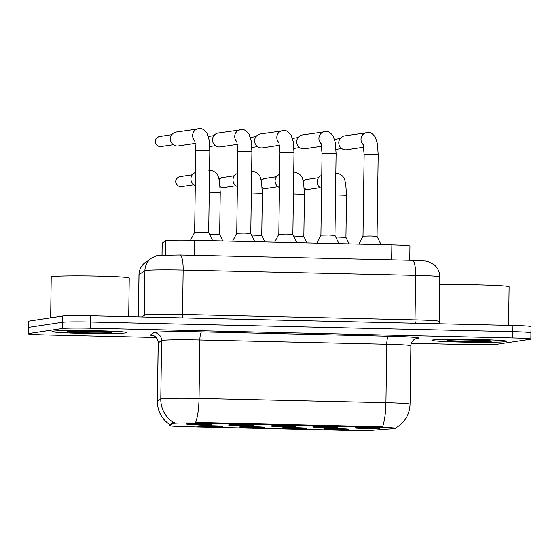 <?xml version="1.0" encoding="UTF-8"?>
<svg xmlns="http://www.w3.org/2000/svg" width="559" height="559" viewBox="0 0 559 559"><rect width="100%" height="100%" fill="white"/><g stroke="black" fill="none" stroke-linecap="round" stroke-linejoin="round"><path stroke-width="0.84" d="M264.211 427.425A12.487 0.482 0.8 0 1 250.383 427.6A12.487 0.482 0.8 0 1 239.58 426.95A12.487 0.482 0.8 0 1 239.895 426.866A12.487 0.482 0.8 0 1 253.248 426.685A12.487 0.482 0.8 0 1 264.526 427.3A12.487 0.482 0.8 0 1 264.211 427.425M306.304 428.39A12.487 0.482 0.8 0 1 292.476 428.564A12.487 0.482 0.8 0 1 281.673 427.914A12.487 0.482 0.8 0 1 281.988 427.831A12.487 0.482 0.8 0 1 295.334 427.649A12.487 0.482 0.8 0 1 306.618 428.264A12.487 0.482 0.8 0 1 306.304 428.39M348.397 429.354A12.487 0.482 0.8 0 1 334.568 429.522A12.487 0.482 0.8 0 1 323.766 428.879A12.487 0.482 0.8 0 1 324.08 428.795A12.487 0.482 0.8 0 1 337.426 428.613A12.487 0.482 0.8 0 1 348.711 429.228A12.487 0.482 0.8 0 1 348.397 429.354M222.119 426.461A12.487 0.482 0.8 0 1 208.29 426.636A12.487 0.482 0.8 0 1 197.488 425.986A12.487 0.482 0.8 0 1 197.802 425.902A12.487 0.482 0.8 0 1 211.155 425.72A12.487 0.482 0.8 0 1 222.433 426.335A12.487 0.482 0.8 0 1 222.119 426.461M253.227 425.427A12.487 0.482 0.8 0 1 239.406 425.602A12.487 0.482 0.8 0 1 228.603 424.952A12.487 0.482 0.8 0 1 228.917 424.868A12.487 0.482 0.8 0 1 242.264 424.686A12.487 0.482 0.8 0 1 253.548 425.301A12.487 0.482 0.8 0 1 253.227 425.427M295.32 426.391A12.487 0.482 0.8 0 1 281.498 426.566A12.487 0.482 0.8 0 1 270.696 425.916A12.487 0.482 0.8 0 1 271.01 425.832A12.487 0.482 0.8 0 1 284.356 425.651A12.487 0.482 0.8 0 1 295.641 426.265A12.487 0.482 0.8 0 1 295.32 426.391M337.412 427.356A12.487 0.482 0.8 0 1 323.591 427.523A12.487 0.482 0.8 0 1 312.781 426.88A12.487 0.482 0.8 0 1 313.103 426.796A12.487 0.482 0.8 0 1 326.449 426.615A12.487 0.482 0.8 0 1 337.734 427.23A12.487 0.482 0.8 0 1 337.412 427.356M379.505 428.32A12.487 0.482 0.8 0 1 365.684 428.487A12.487 0.482 0.8 0 1 354.874 427.845A12.487 0.482 0.8 0 1 355.196 427.761A12.487 0.482 0.8 0 1 368.542 427.579A12.487 0.482 0.8 0 1 379.827 428.194A12.487 0.482 0.8 0 1 379.505 428.32M211.141 424.463A12.487 0.482 0.8 0 1 197.313 424.637A12.487 0.482 0.8 0 1 186.51 423.988A12.487 0.482 0.8 0 1 186.825 423.904A12.487 0.482 0.8 0 1 200.171 423.722A12.487 0.482 0.8 0 1 211.456 424.337A12.487 0.482 0.8 0 1 211.141 424.463M161.998 255.058L162.159 243.165A23.408 0.901 0.8 0 1 162.194 243.116L165.66 240.733A23.408 0.901 0.8 0 1 166.233 240.587A23.408 0.901 0.8 0 1 194.343 240.307L391.866 244.828A23.408 0.901 0.8 0 1 409.95 245.96L409.754 260.27M172.906 423.526A21.067 0.811 0.8 0 1 173.423 423.394A21.067 0.811 0.8 0 1 198.724 423.142L379.554 427.279A21.067 0.811 0.8 0 1 395.835 428.299A21.067 0.811 0.8 0 1 394.137 428.592L372.357 430.241A21.067 0.811 0.8 0 1 348.201 430.381L186.126 426.664A21.067 0.811 0.8 0 1 169.845 425.651A21.067 0.811 0.8 0 1 169.88 425.609L172.906 423.526L172.92 422.394L174.366 422.66M53 331.249A37.453 1.439 -179.2 0 0 52.015 331.557A37.453 1.439 -179.2 0 0 85.178 333.45A37.453 1.439 -179.2 0 0 125.936 332.919A37.453 1.439 -179.2 0 0 126.914 332.605A37.453 1.439 -179.2 0 0 93.758 330.711A37.453 1.439 -179.2 0 0 53 331.249A37.453 1.439 -179.2 0 0 52.015 331.557A37.453 1.439 -179.2 0 0 85.178 333.45A37.453 1.439 -179.2 0 0 125.936 332.919A37.453 1.439 -179.2 0 0 126.914 332.605A37.453 1.439 -179.2 0 0 93.758 330.711A37.453 1.439 -179.2 0 0 53 331.249M432.89 339.949A37.453 1.439 -179.2 0 0 431.911 340.256A37.453 1.439 -179.2 0 0 465.067 342.15A37.453 1.439 -179.2 0 0 505.825 341.619A37.453 1.439 -179.2 0 0 506.81 341.304A37.453 1.439 -179.2 0 0 473.648 339.411A37.453 1.439 -179.2 0 0 432.89 339.949A37.453 1.439 -179.2 0 0 431.911 340.256A37.453 1.439 -179.2 0 0 465.067 342.15A37.453 1.439 -179.2 0 0 505.825 341.619A37.453 1.439 -179.2 0 0 506.81 341.304A37.453 1.439 -179.2 0 0 473.648 339.411A37.453 1.439 -179.2 0 0 432.89 339.949M170.188 424.945C161.817 419.334 157.54 411.487 157.365 401.404A31.213 1.195 0.8 0 1 157.407 401.341L160.782 399.014A31.213 1.195 0.8 0 1 161.558 398.819A31.213 1.195 0.8 0 1 199.039 398.448A27.307 6.184 91.3 0 1 195.643 422.45L382.552 426.734A27.307 6.184 -88.7 0 0 385.941 402.732A31.213 1.195 0.8 0 1 410.061 404.234L410.879 345.762A31.213 1.195 -179.2 0 0 386.758 344.26L199.849 339.977A31.213 1.195 -179.2 0 0 162.369 340.354A31.213 1.195 -179.2 0 0 161.6 340.55L158.225 342.87A31.213 1.195 -179.2 0 0 158.183 342.933C158.057 339.83 156.737 337.545 154.221 336.085L152.719 335.491M173.43 422.457L173.437 422.464A27.307 27.251 55.5 0 1 160.782 399.014L161.6 340.55A7.805 7.784 -124.5 0 0 153.921 332.626A39.011 1.495 0.8 0 1 201.736 331.913L388.638 336.197A7.805 1.768 -88.7 0 0 386.758 344.26L385.941 402.732L199.039 398.448L199.849 339.977A7.805 1.768 -88.7 0 1 201.736 331.913M411.319 343.296L468.477 344.61A23.408 0.901 -179.2 0 0 496.588 344.33L530.26 339.257A23.408 0.901 -179.2 0 0 530.875 339.061L530.966 332.822A23.408 0.901 -179.2 0 0 512.876 331.697L90.432 322.019A23.408 0.901 -179.2 0 0 62.322 322.298L28.649 327.371A23.408 0.901 -179.2 0 0 28.034 327.567A23.408 0.901 -179.2 0 1 28.649 327.371L62.322 322.298A23.408 0.901 -179.2 0 1 90.432 322.019L512.876 331.697A23.408 0.901 -179.2 0 1 530.966 332.822A23.408 0.901 -179.2 0 1 530.351 333.017M169.922 424.693L172.92 422.394M530.875 339.061A23.408 0.901 -179.2 0 0 512.785 337.929L90.348 328.259A23.408 0.901 -179.2 0 0 62.238 328.538L28.565 333.611A23.408 0.901 -179.2 0 0 27.95 333.807A23.408 0.901 -179.2 0 0 46.041 334.932L156.01 337.454M530.966 332.822L531.05 326.589A23.408 0.901 -179.2 0 0 512.959 325.457L90.523 315.786A23.408 0.901 -179.2 0 0 62.412 316.066L28.74 321.139A23.408 0.901 -179.2 0 0 28.125 321.334L27.95 333.807M190.528 240.23L194.637 232.299L202.4 232.139L208.682 232.495L212.658 240.726M195.405 143.356L178.293 145.934A7.022 6.834 -98.6 0 1 170.411 138.828A7.022 6.834 -98.6 0 1 176.204 132.043L200.276 128.64C201.834 128.235 204.035 129.716 206.879 133.084L209.052 139.722L209.821 150.797L195.776 150.602L194.686 140.05M209.464 234.116L219.659 234.494L222.782 240.957M195.294 185.602A7.022 6.834 -98.6 0 1 195.475 172.431M232.628 241.188L236.73 233.264L244.493 233.103L250.774 233.459L254.75 241.691M237.498 144.32L220.386 146.898A7.022 6.834 -98.6 0 1 212.504 139.792A7.022 6.834 -98.6 0 1 218.296 133.007L242.368 129.604C243.927 129.199 246.128 130.68 248.972 134.048L251.145 140.686L251.913 151.762L237.868 151.566L236.778 141.015M274.721 242.152L278.822 234.221L286.578 234.067L292.867 234.424L296.843 242.655M279.591 145.284L262.478 147.856A7.022 6.834 -98.6 0 1 254.597 140.756A7.022 6.834 -98.6 0 1 260.389 133.971L284.461 130.568C286.019 130.163 288.22 131.644 291.064 135.012L293.237 141.651L294.006 152.726L279.961 152.523L278.871 141.979M316.813 243.109L320.915 235.185L328.671 235.032L334.96 235.381L338.936 243.619M321.684 146.248L304.571 148.82A7.022 6.834 -98.6 0 1 296.689 141.72A7.022 6.834 -98.6 0 1 302.475 134.936L326.554 131.526C328.112 131.127 330.313 132.609 333.157 135.977L335.33 142.615L336.099 153.69L322.054 153.487L320.964 142.936M358.906 244.073L363.008 236.15L370.764 235.996L377.046 236.345L381.028 244.583M363.776 147.206L346.664 149.784A7.022 6.834 -98.6 0 1 338.775 142.685A7.022 6.834 -98.6 0 1 344.568 135.9L368.647 132.49C370.198 132.092 372.399 133.573 375.25 136.941L377.423 143.579L378.191 154.647L364.147 154.452L363.057 143.901M251.557 235.08L261.752 235.458L264.875 241.921M237.379 186.566A7.022 6.834 -98.6 0 1 237.568 173.395M293.65 236.045L303.844 236.422L306.968 242.886M279.472 187.531A7.022 6.834 -98.6 0 1 279.661 174.359M335.742 237.002L345.937 237.386L346.524 195.287L345.755 184.211L344.987 180.913C344.288 176.979 341.619 174.387 336.979 173.129L335.826 173.115M321.565 188.495A7.022 6.834 -98.6 0 1 321.753 175.323M128.696 316.66L129.241 278.054A39.011 1.495 -179.2 0 0 94.702 276.083A39.011 1.495 -179.2 0 0 52.239 276.642A39.011 1.495 -179.2 0 0 51.218 276.964L50.652 317.833M104.421 331.655L78.679 331.152L68.477 331.536M96.001 331.326L107.642 331.878M508.592 325.359L509.13 286.753A39.011 1.495 -179.2 0 0 483.039 284.978A39.011 1.495 -179.2 0 0 439.66 284.852M484.311 340.354L458.569 339.851L448.367 340.235M475.898 340.026L487.532 340.578M165.457 254.946L165.66 240.733M379.554 427.279L379.561 426.517M169.88 425.609L169.894 424.477M198.724 423.142L198.738 422.373M194.134 255.337L194.343 240.307M162.026 255.058L162.194 243.116M391.656 259.858L391.866 244.828M388.638 336.197A39.011 1.495 0.8 0 1 417.769 338.398A39.011 1.495 0.8 0 1 416.127 338.579M153.131 335.61A39.011 1.495 0.8 0 1 150.546 334.946A7.805 7.784 -124.5 0 1 158.225 342.87L157.407 401.341A27.307 27.251 55.5 0 0 169.859 424.658M150.546 334.946L153.921 332.626M512.785 337.929L512.959 325.457M90.348 328.259L90.523 315.786M62.238 328.538L62.412 316.066M28.565 333.611L28.74 321.139M182.968 317.903A3.899 0.88 91.3 0 1 182.534 314.514L183.156 270.074A15.603 3.536 -88.7 0 0 179.97 255.009L412.465 260.333A15.603 3.536 -88.7 0 1 415.651 275.398L183.156 270.074A31.213 1.195 -179.2 0 0 145.675 270.451A31.213 1.195 -179.2 0 0 144.907 270.647L144.285 315.08A31.213 1.195 0.8 0 1 145.054 314.885A31.213 1.195 0.8 0 1 182.534 314.514L415.03 319.839A31.213 1.195 0.8 0 1 439.15 321.341L439.765 276.908A31.213 1.195 -179.2 0 0 415.651 275.398L415.03 319.839A3.899 0.88 91.3 0 0 415.456 323.228M145.759 262.087A15.603 15.568 55.5 0 0 139.023 274.693A31.213 1.195 -179.2 0 0 138.974 274.755C139.079 270.836 140.428 267.405 143.034 264.463L151.643 258.041A15.603 15.568 55.5 0 0 144.907 270.647L139.023 274.693L138.436 316.883M141.567 316.953L144.285 315.08A3.899 3.892 -124.5 0 1 143.747 317.002M160.272 146.605A5.073 4.933 -98.6 0 1 159.588 136.522C153.229 138.185 154.116 145.955 160.223 146.605A5.073 1.146 -88.7 0 0 160.272 146.605A5.073 4.933 -98.6 0 0 161.097 146.549L173.332 144.704M194.944 140.861A7.022 6.834 -98.6 0 1 198.431 128.696M180.76 186.685A5.073 4.933 -98.6 0 1 180.075 176.602C173.723 178.272 174.611 186.035 180.718 186.692A5.073 1.146 -88.7 0 0 180.76 186.685A5.073 4.933 -98.6 0 0 181.591 186.636L193.819 184.791M209.248 192.023L220.246 192.401L219.477 181.319L218.709 178.021C218.01 174.087 215.341 171.494 210.701 170.236L208.856 170.299M237.037 141.825A7.022 6.834 -98.6 0 1 240.517 129.66M279.13 142.79A7.022 6.834 -98.6 0 1 282.609 130.624M321.222 143.754A7.022 6.834 -98.6 0 1 324.702 131.589M363.315 144.718A7.022 6.834 -98.6 0 1 366.795 132.553M220.113 186.804L222.81 187.656A5.073 1.146 -88.7 0 0 222.852 187.649A5.073 4.933 -98.6 0 1 220.106 186.727M219.072 179.376A5.073 4.933 -98.6 0 1 222.168 177.566L219.058 179.306M251.34 192.988L262.339 193.358L261.57 182.283L260.801 178.985C260.103 175.051 257.433 172.458 252.794 171.201L251.641 171.187M235.912 185.756L223.684 187.6A5.073 4.933 -98.6 0 1 222.852 187.649M262.206 187.768L264.903 188.621A5.073 1.146 -88.7 0 0 264.945 188.614A5.073 4.933 -98.6 0 1 262.199 187.691M261.165 180.34A5.073 4.933 -98.6 0 1 264.26 178.531L261.151 180.271M293.433 193.952L304.431 194.322L303.663 183.247L302.894 179.949C302.195 176.015 299.526 173.423 294.886 172.165L293.734 172.151M278.005 186.72L265.77 188.565A5.073 4.933 -98.6 0 1 264.945 188.614M306.94 189.578A5.073 1.146 -88.7 0 0 306.996 189.585A5.073 1.146 -88.7 0 0 307.038 189.578A5.073 4.933 -98.6 0 1 304.292 188.649M303.257 181.305A5.073 4.933 -98.6 0 1 306.353 179.495L303.244 181.228M335.526 194.916L346.524 195.287M320.097 187.684L307.862 189.529A5.073 4.933 -98.6 0 1 307.038 189.578M74.543 331.235A22.318 0.859 -179.2 0 0 67.73 331.585A22.318 0.859 -179.2 0 0 84.395 332.85A22.318 0.859 -179.2 0 0 111.199 332.577A22.318 0.859 -179.2 0 0 101.067 331.515M454.432 339.935A22.318 0.859 -179.2 0 0 447.626 340.284A22.318 0.859 -179.2 0 0 464.291 341.549A22.318 0.859 -179.2 0 0 491.095 341.276A22.318 0.859 -179.2 0 0 480.964 340.214M395.835 428.299L395.842 427.824M169.845 425.651L169.859 424.54M416.497 338.481L414.492 339.334C412.228 340.808 411.026 342.953 410.879 345.762M395.807 427.845C404.807 422.548 409.558 414.673 410.061 404.234M157.365 401.404L158.183 342.933M151.643 258.041C156.296 255.763 158.595 254.876 158.546 255.365L179.97 255.009M138.974 274.755L138.387 316.883M439.982 323.787L439.15 321.341M412.465 260.333L425.63 261.046L428.397 261.626L434.238 264.756C437.893 267.978 439.737 272.03 439.765 276.908M208.682 232.495L209.821 150.797M194.637 232.299L195.776 150.602M159.588 136.522L171.816 134.677M161.097 146.549L160.223 146.605M219.659 234.494L220.246 192.401M180.075 176.602L192.31 174.764M181.591 186.636L180.718 186.692M250.774 233.459L251.913 151.762M209.758 146.521L215.425 145.668M236.73 233.264L237.868 151.566M208.304 136.487L213.908 135.641M292.867 234.424L294.006 152.726M251.85 147.485L257.51 146.633M278.822 234.228L279.961 152.523M250.397 137.451L256.001 136.606M334.96 235.388L336.099 153.69M293.943 148.449L299.603 147.597M320.915 235.192L322.054 153.487M292.49 138.415L298.094 137.57M377.052 236.352L378.191 154.647M336.036 149.414L341.696 148.561M363.008 236.157L364.147 154.452M334.582 139.38L340.186 138.534M261.752 235.458L262.339 193.358M222.168 177.566L234.403 175.729M223.684 187.6L222.81 187.656M303.844 236.422L304.431 194.322M264.26 178.531L276.495 176.693M265.77 188.565L264.903 188.621M304.299 188.732L307.862 189.529M345.937 237.379L349.061 243.85M306.353 179.495L318.588 177.657M109.837 331.906L102.556 331.578M489.726 340.606L482.452 340.277"/></g></svg>
